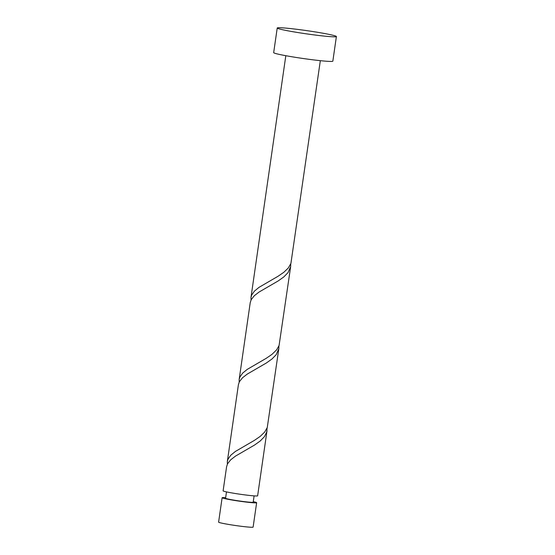 <?xml version="1.0" encoding="UTF-8"?>
<svg xmlns="http://www.w3.org/2000/svg" width="555" height="555" viewBox="0 0 555 555"><rect width="100%" height="100%" fill="white"/><g stroke="black" fill="none" stroke-linecap="round" stroke-linejoin="round"><path stroke-width="0.83" d="M256.639 502.705L253.122 527.097A17.434 0.944 -171.8 0 1 251.137 527.25A17.434 0.944 -171.8 0 1 231.657 524.933A17.434 0.944 -171.8 0 1 218.608 522.123L222.118 497.731A17.434 0.944 8.2 0 0 235.174 500.534A17.434 0.944 8.2 0 0 254.655 502.858A17.434 0.944 8.2 0 0 256.639 502.705A17.434 0.944 8.2 0 0 253.267 501.644M225.656 497.668A17.434 0.944 8.2 0 0 224.102 497.578A17.434 0.944 8.2 0 0 222.118 497.731M226.489 491.896L225.573 498.23A13.951 0.756 8.2 0 0 236.014 500.471A13.951 0.756 8.2 0 0 251.595 502.331A13.951 0.756 8.2 0 0 253.184 502.206L254.1 495.872M336.392 36.533L332.847 61.154A29.887 1.616 -171.8 0 1 329.448 61.411A29.887 1.616 -171.8 0 1 296.058 57.436A29.887 1.616 -171.8 0 1 273.677 52.628L277.229 28.007A29.887 1.616 -171.8 0 1 280.629 27.75A29.887 1.616 -171.8 0 1 314.019 31.725A29.887 1.616 -171.8 0 1 336.392 36.533A29.887 1.616 -171.8 0 1 332.993 36.797A29.887 1.616 -171.8 0 1 299.603 32.821A29.887 1.616 -171.8 0 1 277.229 28.007M239.17 379.426L250.236 302.607L251.2 299.679L254.266 295.766L259.067 292.041L278.194 280.934L283.834 276.91L288.038 272.595L290.667 266.553L279.082 345.488L276.716 349.747L272.005 354.347L266.199 358.336L247.197 369.408L242.625 373.154L239.843 377.102L239.17 379.426L239.191 382.097M320.332 60.675L290.91 263.431L288.281 268.016L283.834 272.29L278.027 276.279L259.019 287.351L254.447 291.098L251.665 295.045L250.992 297.369L251.02 300.04M290.667 266.553L290.744 263.889M267.017 430.666L257.631 495.809A17.434 0.944 8.2 0 1 255.647 495.962A17.434 0.944 8.2 0 1 236.166 493.645A17.434 0.944 8.2 0 1 223.117 490.835L226.593 466.72L227.55 463.793L230.616 459.88L235.417 456.154L254.544 445.048L260.184 441.024L264.388 436.709L266.726 432.067L267.094 427.995M227.342 461.483L238.414 384.664L239.371 381.736L242.445 377.823L247.246 374.098L266.365 362.991L272.012 358.967L276.21 354.652L278.839 348.609L267.26 427.544L264.631 432.13L260.184 436.403L254.377 440.392L235.369 451.465L230.797 455.211L228.015 459.158L227.342 461.483L227.37 464.153M278.839 348.609L278.915 345.945M250.992 297.369L285.818 55.701"/></g></svg>
